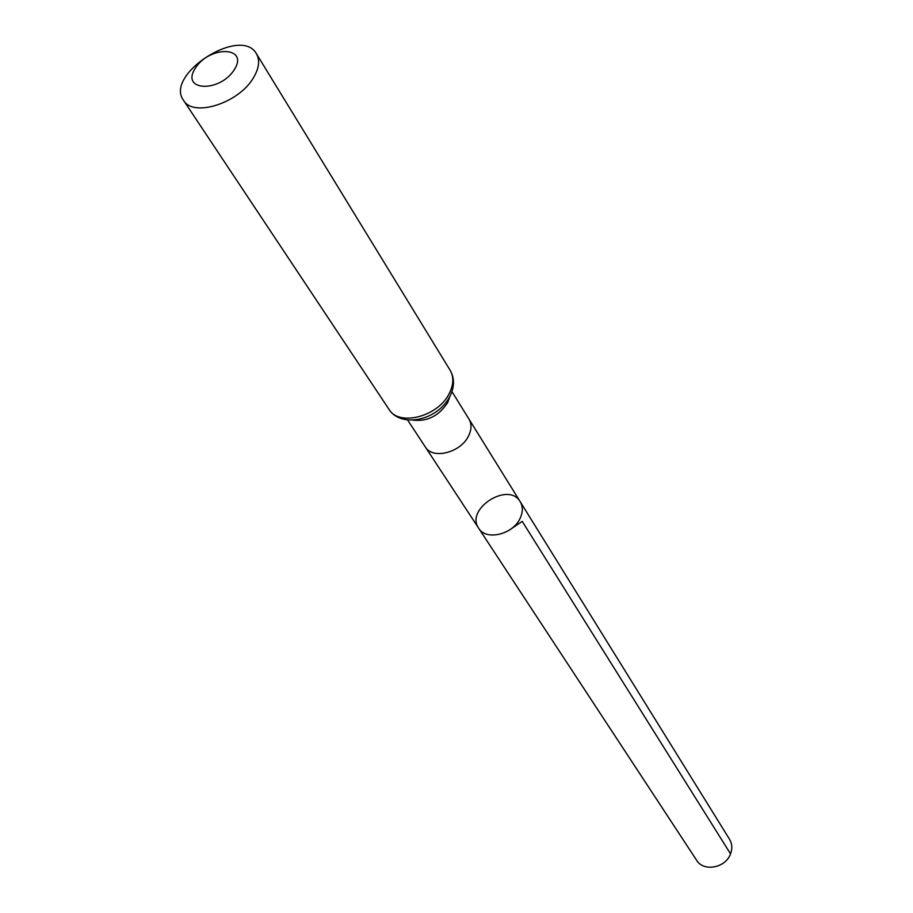 <?xml version="1.0" encoding="UTF-8"?>
<svg xmlns="http://www.w3.org/2000/svg" width="913" height="913" viewBox="0 0 913 913"><rect width="100%" height="100%" fill="white"/><g stroke="black" fill="none" stroke-linecap="round" stroke-linejoin="round"><path stroke-width="1.37" d="M520.205 518.128C513.106 534.527 485.956 541.032 478.674 528.239C464.797 509.055 508.655 481.06 520.216 501.728C523.012 506.521 523.012 511.988 520.205 518.128C513.106 534.527 485.956 541.032 478.674 528.239L696.63 860.274C703.524 872.098 725.652 868.001 730.537 853.872C732.488 848.588 732.158 843.726 729.544 839.275L520.216 501.728C523.012 506.521 523.012 511.988 520.205 518.128M234.447 69.502C219.862 92.932 180.238 91.232 195.302 68.213C209.579 45.365 249.021 46.301 234.447 69.502M253.472 77.719C238.921 103.192 193.054 117.743 183.502 100.293C164.26 74.546 241.18 25.45 256.427 53.764C260.102 60.235 259.121 68.224 253.472 77.719M509.157 530.213L522.236 521.391L730.537 853.872M478.674 528.239L425.31 446.948C432.614 459.832 460.917 452.643 468.62 435.786C471.656 429.475 471.77 423.906 468.974 419.09L520.216 501.728M412.79 420.106C427.318 421.817 438.97 415.929 447.747 402.439L449.892 396.425M449.413 393.183C438.502 416.533 398.981 426.896 388.995 409.344C400.545 428.014 437.612 421.178 450.212 395.797C454.56 386.519 454.548 378.028 450.166 370.313C453.932 376.875 453.681 384.499 449.413 393.183M468.974 419.09L451.946 391.586M425.31 446.948L407.54 419.923M183.502 100.293L388.995 409.344M256.427 53.764L450.166 370.313"/></g></svg>
